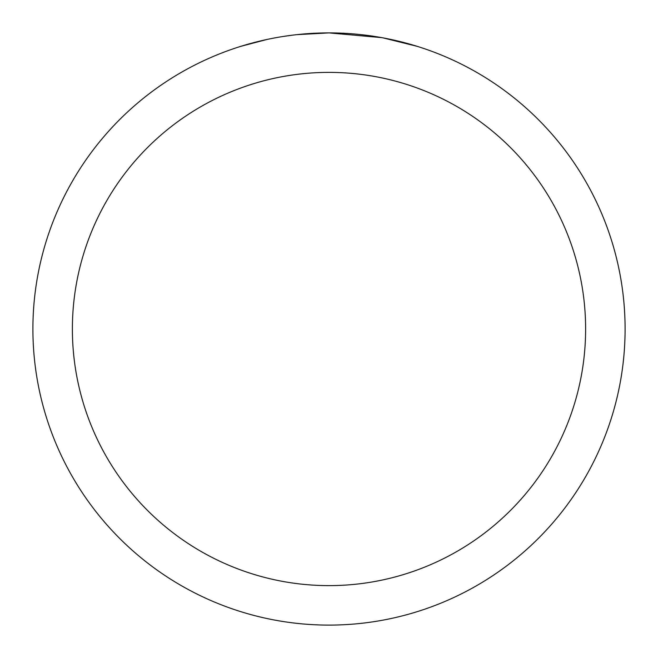 <?xml version="1.0" encoding="UTF-8"?>
<svg xmlns="http://www.w3.org/2000/svg" width="658" height="658" viewBox="0 0 658 658"><rect width="100%" height="100%" fill="white"/><g stroke="black" fill="none" stroke-linecap="round" stroke-linejoin="round"><path stroke-width="0.99" d="M32.9 329A296.1 296.1 0 0 1 329 32.9A296.1 296.1 0 0 1 625.1 329A296.1 296.1 0 0 1 329 625.1A296.1 296.1 0 0 1 32.9 329M241.042 46.274L266.844 39.496M284.733 36.231L290.178 35.458M382.997 37.868L416.966 46.274M381.599 37.613L329 32.9L296.997 34.635M295.606 34.792L291.996 35.219M283.73 36.379L291.996 35.228M307.294 33.698L308.931 33.583M334.906 32.958L339.026 33.073M365.461 35.154L366.712 35.31M329 72.38A256.62 256.62 0 0 1 585.62 329A256.62 256.62 0 0 1 329 585.62A256.62 256.62 0 0 1 72.38 329A256.62 256.62 0 0 1 329 72.38M66.573 191.865A296.1 296.1 0 0 0 57.633 210.535M43.387 250.904A296.1 296.1 0 0 0 38.403 272.165M32.966 335.317L32.958 334.906M625.034 322.683L625.042 323.094"/></g></svg>
